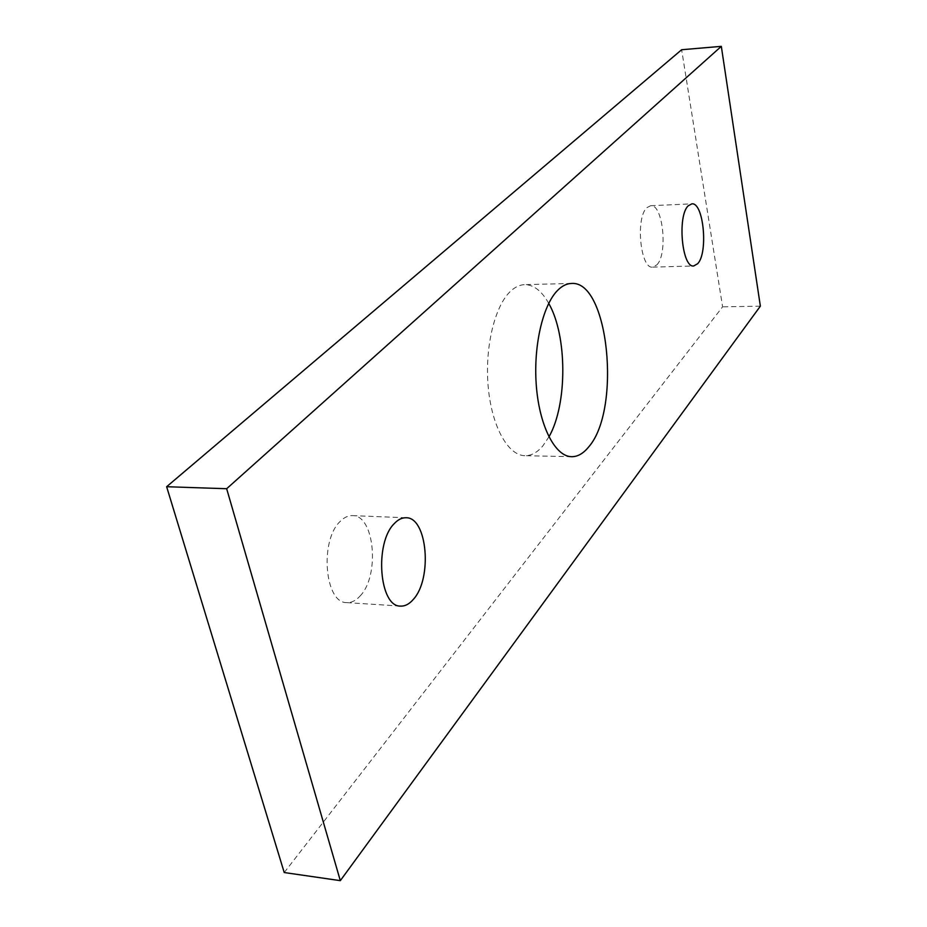 <?xml version="1.0" encoding="UTF-8"?>
<svg xmlns="http://www.w3.org/2000/svg" width="927" height="927" viewBox="0 0 927 927"><rect width="100%" height="100%" fill="white"/><g stroke="black" fill="none" stroke-linecap="round" stroke-linejoin="round"><path stroke-width="0.7" stroke-dasharray="4.63 3.48" d="M656.826 264.89C668.077 253.998 663.002 203.824 650.696 205.701L646.907 207.636C635.296 217.706 640.418 269.328 652.678 267.138L656.826 264.89M360.035 596.061C380.151 575.655 374.566 514.833 352.411 515.621C348.239 515.493 344.207 517.382 340.313 521.298C319.433 540.198 324.647 603.57 346.802 602.608C351.46 602.828 355.875 600.65 360.035 596.061M548.714 303.372C541.762 290.974 533.755 284.728 524.694 284.635C519.78 284.774 515.018 287.022 510.406 291.379C494.543 306.269 484.566 348.065 488.251 387.312C491.808 426.629 508.089 455.62 524.972 455.69C531.31 455.725 537.231 452.503 542.747 446.038L548.935 436.884M284.23 872.539L722.596 306.837L681.646 49.734M760.36 306.153L722.596 306.837M650.696 205.701L691.82 203.859M352.411 515.621L405.98 517.764M571.38 283.465L524.694 284.635M571.658 456.698L524.972 455.69M346.802 602.608L400.591 606.096M652.678 267.138L693.72 265.968"/><path stroke-width="1.39" d="M697.683 263.697C708.413 252.712 703.57 201.993 691.82 203.859L688.216 205.806C677.127 215.945 682.017 268.158 693.72 265.968L697.683 263.697M413.326 599.398C432.677 578.622 427.312 516.918 405.98 517.764C401.959 517.637 398.077 519.56 394.334 523.546C374.23 542.793 379.259 607.162 400.591 606.096C405.076 606.304 409.328 604.068 413.326 599.398M548.935 436.884C567.521 404.531 567.405 335.655 548.714 303.372M588.68 446.918C621.542 409.966 608.726 280.012 571.38 283.465C566.675 283.604 562.11 285.875 557.695 290.29C542.492 305.342 532.944 347.695 536.466 387.463C539.885 427.301 555.505 456.652 571.658 456.698C577.73 456.733 583.407 453.465 588.68 446.918M760.36 306.153L721.322 46.35L226.663 488.726L340.313 880.65L760.36 306.153M721.322 46.35L681.646 49.734L166.64 486.721L284.23 872.539L340.313 880.65M226.663 488.726L166.64 486.721"/></g></svg>
